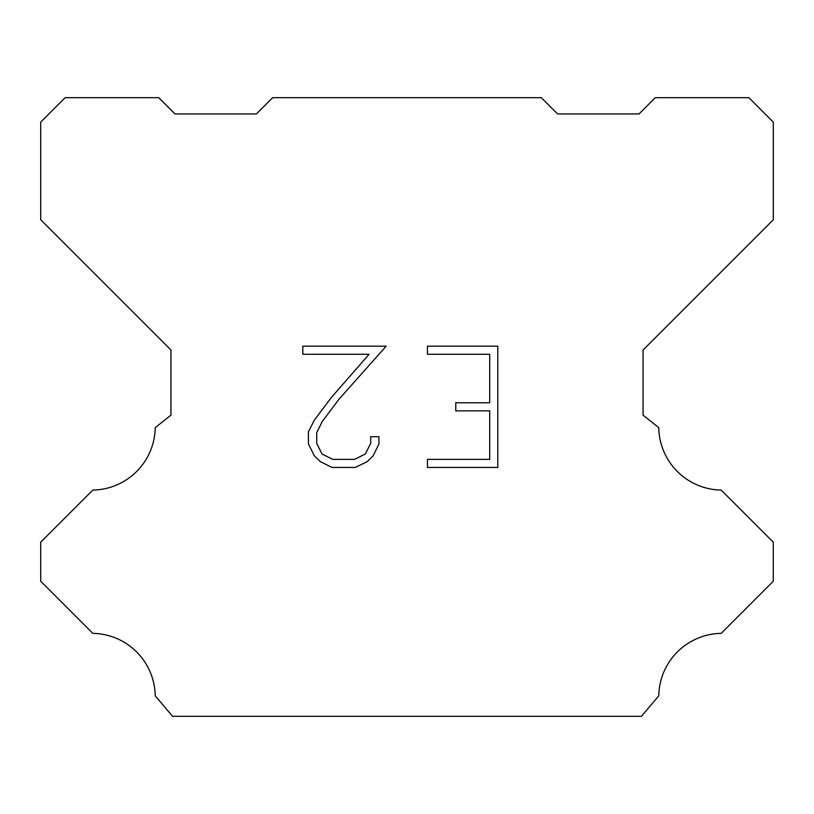 <?xml version="1.0" encoding="UTF-8"?>
<svg xmlns="http://www.w3.org/2000/svg" width="814" height="814" viewBox="0 0 814 814"><rect width="100%" height="100%" fill="white"/><g stroke="black" fill="none" stroke-linecap="round" stroke-linejoin="round"><path stroke-width="1.22" d="M489.713 459.361L489.713 410.856L455.769 410.856L455.769 402.777L489.713 402.777L489.713 354.273L427.431 354.273L427.431 346.184L497.792 346.184L497.792 467.44L427.431 467.44L427.431 459.361L489.713 459.361M378.927 436.691L378.927 443.966L373.158 455.799L367.165 461.68L355.321 467.44L332.031 467.44L320.268 461.599L314.265 455.677L308.425 443.844L308.425 431.837L314.265 420.238L331.4 397.436L369.057 354.273L302.818 354.273L302.818 346.184L386.182 346.184L338.98 399.216L322.161 421.632L316.717 432.692L316.717 443.335L322.008 453.998L332.743 459.361L354.69 459.361L365.344 453.978L370.716 443.335L370.716 436.691L378.927 436.691M272.69 97.68L541.31 97.68L557.59 113.96L638.99 113.96L655.27 97.68L748.88 97.68L773.3 122.1L773.3 219.78L643.06 350.02L643.06 415.14L658.76 427.645A63.492 63.492 0 0 0 721.194 490.079L773.29 542.175L773.29 581.247L721.194 633.363A63.492 63.492 0 0 0 658.78 695.787L641.432 716.32L172.568 716.32L155.22 695.787A63.461 63.461 0 0 0 92.806 633.363L40.71 581.247L40.71 542.175L92.806 490.079A63.523 63.523 0 0 0 155.24 427.645L170.94 415.14L170.94 350.02L40.7 219.78L40.7 122.1L65.12 97.68L158.73 97.68L175.01 113.96L256.41 113.96L272.69 97.68"/></g></svg>

